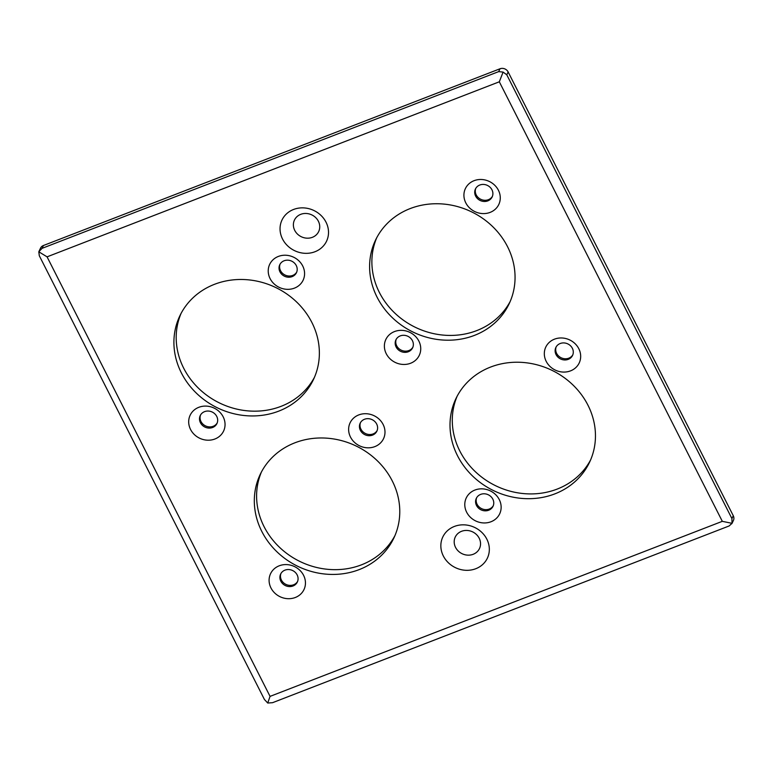 <?xml version="1.0" encoding="UTF-8"?>
<svg xmlns="http://www.w3.org/2000/svg" width="772" height="772" viewBox="0 0 772 772"><rect width="100%" height="100%" fill="white"/><g stroke="black" fill="none" stroke-linecap="round" stroke-linejoin="round"><path stroke-width="1.16" d="M508.14 71.96A6.166 5.568 -154.5 0 0 500.015 68.776L498.664 71.622L503.093 72.085L506.779 74.797L508.14 71.96L733.275 515.725L731.914 518.572L732.02 523.329L729.154 525.954L272.555 702.694L267.73 703.031L264.439 699.509L39.304 255.744L38.803 251.797L42.055 248.352L43.415 245.515A6.166 5.568 -154.5 0 0 40.53 248.14L39.015 251.305M731.885 523.657L733.4 520.492A6.166 5.568 -154.5 0 0 733.275 515.725M43.415 245.515L500.015 68.776M376.746 237.699A74.006 66.855 -154.5 0 0 395.544 313.779A74.006 66.855 -154.5 0 0 476.768 330.59A74.006 66.855 -154.5 0 0 510.186 301.476M457.159 396.181A74.006 66.855 -154.5 0 0 475.957 472.271A74.006 66.855 -154.5 0 0 557.172 489.081A74.006 66.855 -154.5 0 0 590.59 459.958M261.467 471.924A74.006 66.855 -154.5 0 0 280.265 548.014A74.006 66.855 -154.5 0 0 361.489 564.824A74.006 66.855 -154.5 0 0 394.897 535.7M181.063 313.442A74.006 66.855 -154.5 0 0 199.861 389.522A74.006 66.855 -154.5 0 0 281.085 406.333A74.006 66.855 -154.5 0 0 314.493 377.218M312.39 237.313A13.413 12.12 -154.5 0 0 313.886 216.112A13.413 12.12 -154.5 0 0 293.408 224.044A13.413 12.12 -154.5 0 0 312.39 237.313M461.54 531.31A13.413 12.12 -154.5 0 0 460.044 552.511A13.413 12.12 -154.5 0 0 480.522 544.588A13.413 12.12 -154.5 0 0 461.54 531.31M280.082 264.12A9.254 8.357 -154.5 0 0 282.687 273.452A9.254 8.357 -154.5 0 0 292.704 275.43A9.254 8.357 -154.5 0 0 296.718 272.082M360.485 422.612A9.254 8.357 -154.5 0 0 363.091 431.934A9.254 8.357 -154.5 0 0 373.117 433.922A9.254 8.357 -154.5 0 0 377.132 430.564M476.642 497.737A9.254 8.357 -154.5 0 0 479.248 507.069A9.254 8.357 -154.5 0 0 489.265 509.047A9.254 8.357 -154.5 0 0 493.279 505.699M396.239 339.255A9.254 8.357 -154.5 0 0 398.844 348.577A9.254 8.357 -154.5 0 0 408.861 350.556A9.254 8.357 -154.5 0 0 412.875 347.207M475.764 188.378A9.254 8.357 -154.5 0 0 478.379 197.709A9.254 8.357 -154.5 0 0 488.396 199.687A9.254 8.357 -154.5 0 0 492.411 196.339M556.178 346.869A9.254 8.357 -154.5 0 0 558.783 356.191A9.254 8.357 -154.5 0 0 568.8 358.169A9.254 8.357 -154.5 0 0 572.814 354.821M280.95 573.48A9.254 8.357 -154.5 0 0 283.556 582.812A9.254 8.357 -154.5 0 0 293.582 584.79A9.254 8.357 -154.5 0 0 297.596 581.441M200.546 414.998A9.254 8.357 -154.5 0 0 203.152 424.32A9.254 8.357 -154.5 0 0 213.168 426.298A9.254 8.357 -154.5 0 0 217.183 422.95M295.319 597.489A18.499 16.714 -154.5 0 0 297.374 568.25A18.499 16.714 -154.5 0 0 269.129 579.183A18.499 16.714 -154.5 0 0 295.319 597.489M293.003 585.987A9.254 8.357 25.5 0 1 282.726 583.757A9.254 8.357 25.5 0 1 280.641 574.069A9.254 8.357 25.5 0 1 292.588 570.518A9.254 8.357 25.5 0 1 297.336 582.049A9.254 8.357 25.5 0 1 293.003 585.987M499.32 81.793L722.312 521.332L270.055 696.383L47.063 256.844L499.32 81.793L503.093 72.085M374.854 446.612A18.499 16.714 -154.5 0 0 376.91 417.372A18.499 16.714 -154.5 0 0 348.664 428.306A18.499 16.714 -154.5 0 0 374.854 446.612M294.441 288.13A18.499 16.714 -154.5 0 0 296.506 258.89A18.499 16.714 -154.5 0 0 268.26 269.824A18.499 16.714 -154.5 0 0 294.441 288.13M570.537 370.869A18.499 16.714 -154.5 0 0 572.602 341.629A18.499 16.714 -154.5 0 0 544.356 352.563A18.499 16.714 -154.5 0 0 570.537 370.869M490.133 212.387A18.499 16.714 -154.5 0 0 492.198 183.147A18.499 16.714 -154.5 0 0 463.953 194.081A18.499 16.714 -154.5 0 0 490.133 212.387M454.37 526.446A24.665 22.282 25.5 0 1 489.284 550.851A24.665 22.282 25.5 0 1 451.62 565.432A24.665 22.282 25.5 0 1 454.37 526.446M314.995 251.73A24.665 22.282 25.5 0 1 280.091 227.315A24.665 22.282 25.5 0 1 317.746 212.744A24.665 22.282 25.5 0 1 314.995 251.73M474.49 335.366A74.006 66.855 25.5 0 1 392.215 317.553A74.006 66.855 25.5 0 1 375.559 240.053A74.006 66.855 25.5 0 1 471.152 211.653A74.006 66.855 25.5 0 1 509.095 303.888A74.006 66.855 25.5 0 1 474.49 335.366M554.894 493.858A74.006 66.855 25.5 0 1 472.618 476.044A74.006 66.855 25.5 0 1 455.962 398.545A74.006 66.855 25.5 0 1 551.565 370.145A74.006 66.855 25.5 0 1 589.499 462.37A74.006 66.855 25.5 0 1 554.894 493.858M359.202 569.601A74.006 66.855 25.5 0 1 276.936 551.787A74.006 66.855 25.5 0 1 260.27 474.288A74.006 66.855 25.5 0 1 355.873 445.888A74.006 66.855 25.5 0 1 393.817 538.113A74.006 66.855 25.5 0 1 359.202 569.601M278.798 411.109A74.006 66.855 25.5 0 1 196.522 393.295A74.006 66.855 25.5 0 1 179.866 315.796A74.006 66.855 25.5 0 1 275.469 287.396A74.006 66.855 25.5 0 1 313.403 379.631A74.006 66.855 25.5 0 1 278.798 411.109M410.598 363.255A18.499 16.714 -154.5 0 0 412.663 334.015A18.499 16.714 -154.5 0 0 384.417 344.949A18.499 16.714 -154.5 0 0 410.598 363.255M491.002 521.747A18.499 16.714 -154.5 0 0 493.067 492.507A18.499 16.714 -154.5 0 0 464.821 503.441A18.499 16.714 -154.5 0 0 491.002 521.747M214.915 438.998A18.499 16.714 -154.5 0 0 216.971 409.758A18.499 16.714 -154.5 0 0 188.725 420.692A18.499 16.714 -154.5 0 0 214.915 438.998M372.538 435.109A9.254 8.357 25.5 0 1 362.261 432.88A9.254 8.357 25.5 0 1 360.177 423.201A9.254 8.357 25.5 0 1 372.123 419.65A9.254 8.357 25.5 0 1 376.871 431.172A9.254 8.357 25.5 0 1 372.538 435.109M212.599 427.495A9.254 8.357 25.5 0 1 202.322 425.266A9.254 8.357 25.5 0 1 200.237 415.577A9.254 8.357 25.5 0 1 212.184 412.026A9.254 8.357 25.5 0 1 216.932 423.558A9.254 8.357 25.5 0 1 212.599 427.495M292.134 276.617A9.254 8.357 25.5 0 1 281.848 274.398A9.254 8.357 25.5 0 1 279.773 264.709A9.254 8.357 25.5 0 1 291.719 261.158A9.254 8.357 25.5 0 1 296.458 272.69A9.254 8.357 25.5 0 1 292.134 276.617M488.695 510.234A9.254 8.357 25.5 0 1 478.408 508.015A9.254 8.357 25.5 0 1 476.324 498.326A9.254 8.357 25.5 0 1 488.28 494.775A9.254 8.357 25.5 0 1 493.018 506.307A9.254 8.357 25.5 0 1 488.695 510.234M568.231 359.366A9.254 8.357 25.5 0 1 557.944 357.137A9.254 8.357 25.5 0 1 555.859 347.458A9.254 8.357 25.5 0 1 567.816 343.907A9.254 8.357 25.5 0 1 572.554 355.429A9.254 8.357 25.5 0 1 568.231 359.366M408.291 351.752A9.254 8.357 25.5 0 1 398.005 349.523A9.254 8.357 25.5 0 1 395.92 339.834A9.254 8.357 25.5 0 1 407.877 336.283A9.254 8.357 25.5 0 1 412.615 347.815A9.254 8.357 25.5 0 1 408.291 351.752M487.827 200.874A9.254 8.357 25.5 0 1 477.54 198.655A9.254 8.357 25.5 0 1 475.455 188.966A9.254 8.357 25.5 0 1 487.412 185.415A9.254 8.357 25.5 0 1 492.15 196.947A9.254 8.357 25.5 0 1 487.827 200.874M498.664 71.622L42.055 248.352M47.063 256.844L38.803 251.797M722.312 521.332L732.02 523.329M270.055 696.383L267.73 703.031M731.914 518.572L506.779 74.797"/></g></svg>
